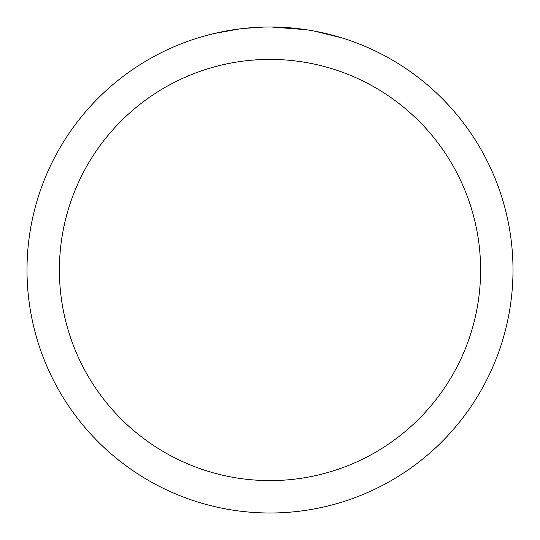 <?xml version="1.0" encoding="UTF-8"?>
<svg xmlns="http://www.w3.org/2000/svg" width="540" height="540" viewBox="0 0 540 540"><rect width="100%" height="100%" fill="white"/><g stroke="black" fill="none" stroke-linecap="round" stroke-linejoin="round"><path stroke-width="0.81" d="M270 59.4A210.6 210.6 0 0 1 480.6 270A210.6 210.6 0 0 1 270 480.6A210.6 210.6 0 0 1 59.4 270A210.6 210.6 0 0 1 270 59.4M270 27A243 243 0 0 1 513 270A243 243 0 0 1 270 513A243 243 0 0 1 27 270A243 243 0 0 1 270 27M314.314 31.077L342.191 37.976M305.917 29.666L271.404 27.007M274.847 27.047L278.222 27.142M299.923 28.85L300.949 28.978M242.595 28.552L239.632 28.904M206.267 35.505L214.103 33.52L239.632 28.91M252.187 27.655L256.055 27.405M263.601 27.081L243.736 28.424M233.672 29.734L238.14 29.099"/></g></svg>
